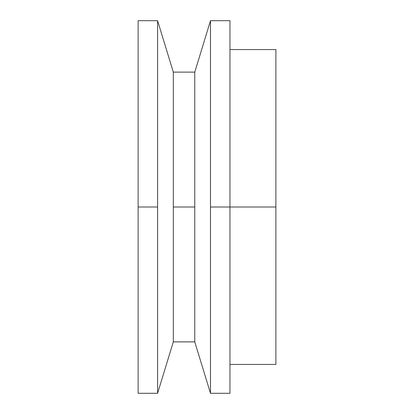 <?xml version="1.0" encoding="UTF-8"?>
<svg xmlns="http://www.w3.org/2000/svg" width="414" height="414" viewBox="0 0 414 414"><rect width="100%" height="100%" fill="white"/><g stroke="black" fill="none" stroke-linecap="round" stroke-linejoin="round"><path stroke-width="0.62" d="M229.961 207L275.879 207L275.879 49.561L275.879 207L229.961 207L229.961 20.7L229.961 207L210.488 207L229.961 207L229.961 393.3L229.961 207M138.121 20.7L138.121 207L138.121 20.7L157.589 20.7L157.589 207L157.589 20.7L173.316 72.129L173.316 207L173.316 72.129L194.766 72.129L194.766 207L194.766 72.129L210.488 20.7L210.488 207L210.488 20.7L229.961 20.7M194.766 207L173.316 207L194.766 207L194.766 341.871L194.766 207M157.589 207L138.121 207L157.589 207L157.589 393.3L157.589 207M138.121 393.3L138.121 207L138.121 393.3L157.589 393.3L173.316 341.871L173.316 207L173.316 341.871L194.766 341.871L210.488 393.3L210.488 207L210.488 393.3L229.961 393.3M275.879 364.439L275.879 207L275.879 364.439L229.961 364.439M229.961 49.561L275.879 49.561"/></g></svg>
